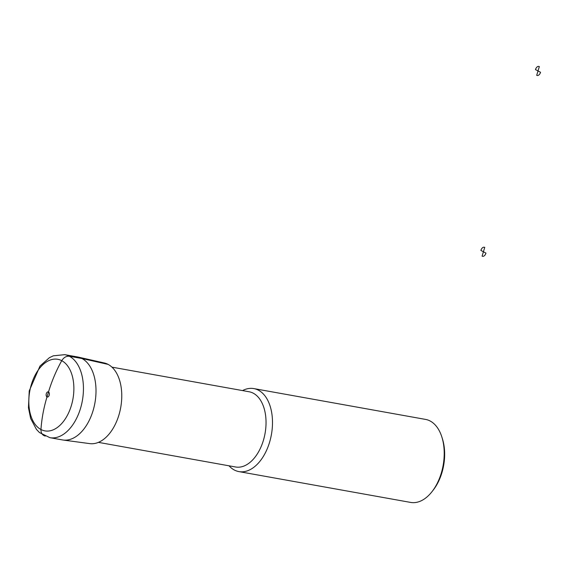 <?xml version="1.0" encoding="UTF-8"?>
<svg xmlns="http://www.w3.org/2000/svg" width="569" height="569" viewBox="0 0 569 569"><rect width="100%" height="100%" fill="white"/><g stroke="black" fill="none" stroke-linecap="round" stroke-linejoin="round"><path stroke-width="0.85" d="M49.88 437.675L62.441 439.929A42.17 25.434 -79.8 0 0 63.102 440.029L89.774 443.621A40.989 24.723 -79.8 0 0 118.9 415.093A40.989 24.723 -79.8 0 0 104.248 362.958L77.996 357.048A42.17 25.434 -79.8 0 0 77.334 356.919L64.774 354.665L53.301 355.817L49.354 357.716L40.001 366.052L29.247 390.86L28.45 407.738L30.655 418.507L36.437 429.396L39.496 432.575L49.88 437.675A42.17 25.434 -79.8 0 0 80.499 408.428A42.17 25.434 -79.8 0 0 64.774 354.665M63.102 440.029A42.17 25.434 -79.8 0 0 93.06 410.683A42.17 25.434 -79.8 0 0 77.996 357.048M229.037 465.812A42.17 25.434 -79.8 0 0 238.923 471.601A42.17 25.434 -79.8 0 0 269.55 442.355A42.17 25.434 -79.8 0 0 253.817 388.591A42.17 25.434 -79.8 0 0 242.536 390.583M238.923 471.601L410.647 502.42A42.17 25.434 -79.8 0 0 432.156 491.467A42.17 25.434 -79.8 0 0 441.274 473.173A42.17 25.434 -79.8 0 0 441.907 437.156A42.17 25.434 -79.8 0 0 425.548 419.41L253.817 388.591M432.156 491.467L433.35 489.923A39.531 23.848 -79.8 0 0 441.893 472.775A39.531 23.848 -79.8 0 0 442.483 439.012L441.907 437.156M45.278 436.074C42.355 435.299 40.911 433.109 40.954 429.517C41.715 418.635 43.728 407.781 46.992 396.942L48.5 391.956C51.779 381.116 56.189 370.689 61.736 360.675C63.756 357.432 66.303 355.959 69.375 356.258L81.936 358.513L108.082 364.38M482.099 256.135L483.422 251.775L485.954 253.113A4.609 2.781 100.2 0 1 482.099 256.135M483.422 251.775L480.883 250.431A4.609 2.781 100.2 0 1 484.738 247.408L483.422 251.775M536.695 75.314L538.018 70.947L540.55 72.291A4.609 2.781 100.2 0 1 536.695 75.314M538.018 70.947L535.479 69.603A4.609 2.781 100.2 0 1 539.334 66.58L538.018 70.947M71.331 405.669A36.373 21.942 -79.8 0 0 50.349 359.999A36.373 21.942 -79.8 0 0 32.348 419.616A36.373 21.942 -79.8 0 0 71.331 405.669M49.197 395.213A2.639 1.593 -79.8 0 0 47.675 391.906A2.639 1.593 -79.8 0 0 46.374 396.223A2.639 1.593 -79.8 0 0 49.197 395.213M98.423 442.369L235.616 466.993A38.215 23.052 -79.8 0 0 263.369 440.484A38.215 23.052 -79.8 0 0 249.115 391.764L111.922 367.14"/></g></svg>
